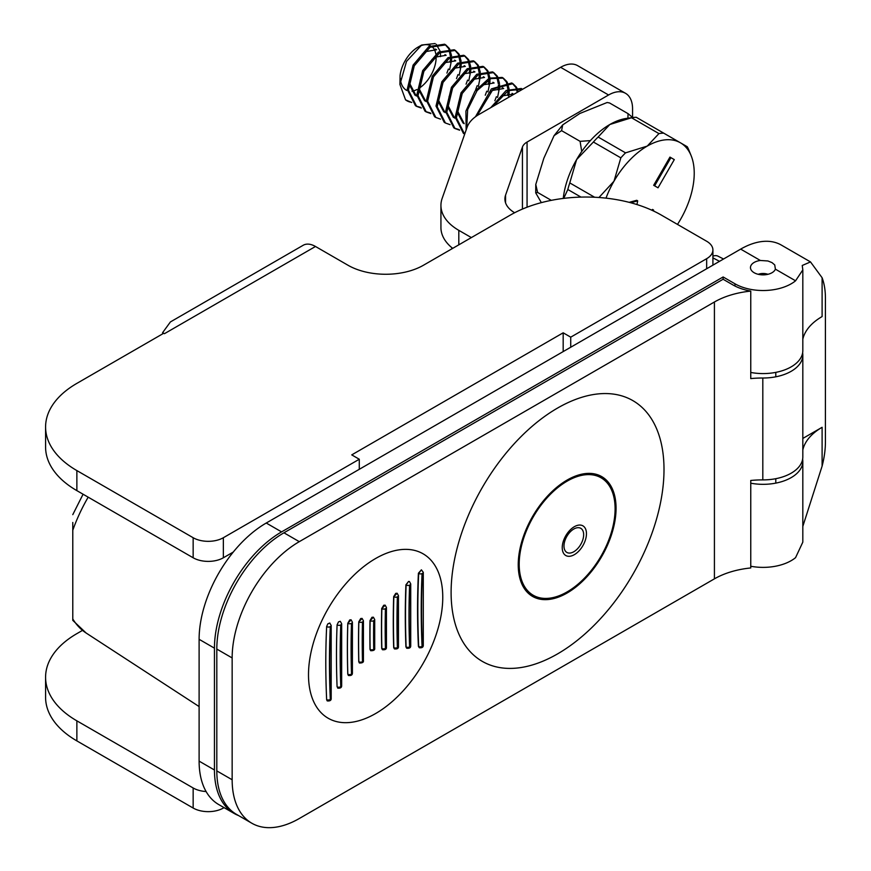 <?xml version="1.0" encoding="UTF-8"?>
<svg xmlns="http://www.w3.org/2000/svg" width="871" height="871" viewBox="0 0 871 871"><rect width="100%" height="100%" fill="white"/><g stroke="black" fill="none" stroke-linecap="round" stroke-linejoin="round"><path stroke-width="1.31" d="M802.822 339.167A67.818 39.151 180 0 1 822.104 316.565L822.104 277.74A81.373 46.98 -60 0 1 825.414 298.034L825.414 442A81.373 46.98 -60 0 1 822.104 466.116L822.104 427.302L802.822 438.44M750.758 372.45A39.739 22.94 0 0 0 802.822 350.643L802.822 269.901L802.245 265.47L810.509 261.921L781.363 245.089A81.373 46.98 120 0 0 740.677 249.117L266.243 523.025A94.939 54.819 120 0 0 199.111 639.303L199.111 761.123A94.939 54.819 120 0 0 218.773 804.586L234.114 813.438A94.939 54.819 -60 0 1 214.451 769.986L214.451 648.166A94.939 54.819 -60 0 1 281.583 531.887L723.126 276.967L734.982 283.804A39.739 22.94 0 0 0 795.561 280.8L802.822 269.901M822.104 277.74L810.509 261.921M802.822 526.411L822.104 466.116M822.104 427.302A67.818 39.151 0 0 0 802.822 449.915M802.637 459.169A39.739 22.94 180 0 1 802.822 461.38A39.739 22.94 180 0 1 750.758 483.198M802.822 461.38L802.822 542.121L795.561 557.658A39.739 22.94 180 0 1 750.758 566.248M760.35 260.473L767.906 260.973L772 262.607L774.733 264.915L775.397 269.161A12.619 7.284 180 0 1 766.611 274.572A12.619 7.284 180 0 1 754.155 272.732A12.619 7.284 180 0 1 750.464 267.582A12.619 7.284 180 0 1 760.35 260.473L740.677 249.117M723.551 259.003L717.965 256.161A13.903 8.024 120 0 0 712.913 256.172M723.126 279.264L723.126 276.967M238.567 815.572A94.939 54.819 -60 0 1 234.114 813.438M72.783 618.954L72.783 620.37L86.131 633.021A118.227 68.265 -60 0 1 72.783 618.954L72.783 530.254A118.227 68.265 -60 0 1 88.178 497.167M72.783 522.469L72.783 530.254M604.997 479.409A78.368 45.248 -60 0 1 605.182 480.052M537.265 597.68A78.368 45.248 -60 0 1 536.612 597.854M329.902 623.103L327.812 623.865L329.739 623.005L331.187 625.476A2.493 1.513 2.7 0 1 330.588 626.401A830.923 479.736 -120 0 0 330.588 699.271A2.493 1.361 -2.6 0 0 331.187 698.335L331.187 625.476M330.588 699.271L330.305 699.457A2.493 1.361 177.4 0 1 326.647 699.653A830.673 479.594 60 0 1 326.647 626.565L326.647 626.565A2.493 1.513 2.7 0 0 330.305 626.587L330.588 626.401M326.647 626.478L327.812 623.865M326.647 699.653L326.647 699.653A833.384 481.151 -120 0 1 326.647 626.565L326.647 626.565M326.647 699.751L327.235 700.905C329.989 701.199 331.318 700.338 331.187 698.335M422.402 573.423A2.493 1.513 2.7 0 0 423.284 572.334L421.401 569.83L418.69 573.401A2.493 1.513 2.7 0 0 422.076 573.586L422.402 573.423A830.89 479.714 -120 0 0 422.402 646.293A2.493 1.361 -2.6 0 0 423.284 645.193L423.284 572.334M422.402 646.293L422.076 646.456A2.493 1.361 177.4 0 1 418.69 646.489L419.267 647.73C421.989 648.068 423.328 647.229 423.284 645.193M419.267 647.73L418.407 646.326A831.097 479.845 60 0 1 418.407 573.238L421.401 569.83M340.234 621.317L338.514 621.883L340.289 621.35M341.007 624.736A832.023 480.378 -120 0 0 341.007 686.555A2.548 1.404 -2.2 0 0 341.661 685.575C341.748 687.567 340.43 688.417 337.687 688.123L338.514 688.177L337.088 686.86A831.849 480.269 60 0 1 337.088 624.845L337.088 624.845A2.548 1.535 2.3 0 0 340.79 624.877L341.007 624.736A2.548 1.535 2.3 0 0 341.661 623.767A2.548 1.535 2.3 0 0 341.661 623.756L340.343 621.382M337.088 624.812L338.514 621.883M341.007 686.555L340.79 686.696A2.548 1.404 177.8 0 1 337.088 686.86M347.79 623.277L347.834 623.298A2.548 1.524 1.9 0 0 351.503 623.331L351.732 623.19A2.548 1.524 1.9 0 0 352.407 622.199L351.1 619.836L347.834 623.298A835.354 482.294 -120 0 0 347.834 674.23L348.389 675.471L347.79 674.208A832.698 480.759 60 0 1 347.79 623.277L349.707 619.945L351.046 619.804M351.732 623.19A832.818 480.825 -120 0 0 351.732 673.98A2.548 1.415 -1.8 0 0 352.407 672.978L352.407 622.199M351.732 673.98L351.503 674.11A2.548 1.415 178.2 0 1 347.834 674.23L347.79 674.208M358.765 621.85L358.841 621.894A2.548 1.513 1.5 0 0 362.488 621.938L362.706 621.807A2.548 1.513 1.5 0 0 363.425 620.783L362.107 618.443L358.841 621.894A835.833 482.567 -120 0 0 358.841 661.764L359.364 662.983L358.765 661.72A833.22 481.064 60 0 1 358.765 621.85L360.703 618.541L362.075 618.421M362.706 621.807A833.286 481.097 -120 0 0 362.706 661.546A2.548 1.426 -1.4 0 0 363.425 660.523L363.425 620.783M362.706 661.546L362.488 661.688A2.548 1.426 178.6 0 1 358.841 661.764L358.765 661.72M370.676 650.691L370.012 649.385A833.438 481.184 60 0 1 370.012 620.588L370.121 620.653A2.548 1.502 1.1 0 0 373.724 620.696L373.953 620.566A2.548 1.502 1.1 0 0 374.704 619.531L373.387 617.201L370.121 620.653A835.986 482.665 -120 0 0 370.121 649.45L370.687 650.691C373.67 650.8 375.009 649.984 374.704 648.231L374.704 619.531M373.953 620.566A833.438 481.195 -120 0 0 373.953 649.276A2.548 1.437 -1 0 0 374.704 648.231M373.953 649.276L373.724 649.407A2.548 1.437 179 0 1 370.121 649.45L370.012 649.385M370.012 620.588L371.961 617.289L373.398 617.201M385.657 608.557A833.275 481.097 -120 0 0 385.657 648.307A2.548 1.426 -1.4 0 0 386.441 647.24L386.441 607.501L385.134 605.16L381.857 608.611A2.548 1.513 1.5 0 0 385.428 608.687L385.657 608.557A2.548 1.513 1.5 0 0 386.441 607.501A2.548 1.513 1.5 0 0 386.441 607.446M385.657 648.307L385.428 648.438A2.548 1.426 178.6 0 1 381.857 648.47L382.423 649.722L381.716 648.394A833.329 481.13 60 0 1 381.716 608.524L383.719 605.258L385.134 605.149M394.378 648.862L393.681 647.545A832.905 480.879 60 0 1 393.681 596.602L395.75 593.369L397.132 593.249L393.855 596.711A2.548 1.524 1.9 0 0 397.394 596.831L397.633 596.7A2.548 1.524 1.9 0 0 398.45 595.622A2.548 1.524 1.9 0 0 398.45 595.568M397.633 596.7A832.807 480.825 -120 0 0 397.633 647.491A2.548 1.415 -1.8 0 0 398.45 646.402L398.45 595.622L397.143 593.26M397.633 647.491L397.394 647.61A2.548 1.415 178.2 0 1 393.855 647.654L394.421 648.895C397.307 649.211 398.646 648.383 398.45 646.402M409.86 584.996A2.548 1.535 2.3 0 0 410.72 583.908L409.446 581.545L408.553 581.447L406.126 584.964A2.548 1.535 2.3 0 0 409.62 585.116L409.86 584.996A832.012 480.367 -120 0 0 409.86 646.826A2.548 1.404 -2.2 0 0 410.72 645.716L410.72 583.908M409.86 646.826L409.62 646.946A2.548 1.404 177.8 0 1 406.126 646.979L406.692 648.231C409.468 648.525 410.818 647.697 410.72 645.727M406.692 648.231L405.908 646.859A832.164 480.454 60 0 1 405.908 584.844L408.553 581.447M802.822 355.074L802.822 456.948A39.739 22.94 180 0 1 762.811 479.899L762.811 378.014A39.739 22.94 0 0 0 802.822 355.074A39.739 22.94 0 0 0 802.637 352.853M762.811 479.899A67.818 39.151 180 0 0 750.758 480.476L750.758 567.957A67.818 39.151 0 0 0 714.416 578.845L299.286 818.522A94.939 54.819 -60 0 1 251.817 823.226A94.939 54.819 -60 0 1 232.154 779.763L216.814 770.9A94.939 54.819 120 0 0 236.477 814.363L251.817 823.226M762.811 378.014A67.818 39.151 0 0 0 750.758 378.591L750.758 291.099A67.818 39.151 0 0 0 714.416 301.997L714.416 578.845M505.572 202.899L505.572 195.126L522.437 147.036A16.952 9.788 180 0 1 527.064 142.06L608.579 94.993A33.904 19.576 -60 0 1 625.541 93.317A33.904 19.576 -60 0 1 632.564 108.842L632.564 117.378M625.541 93.317L577.582 65.63A33.904 19.576 120 0 0 560.63 67.307L479.115 114.373A44.083 25.444 0 0 0 467.074 127.318L442.141 198.436A61.035 35.232 180 0 0 440.933 205.425L440.933 227.571A61.035 35.232 0 0 0 452.691 248.366M458.81 244.838L458.81 230.347L471.363 237.587M505.572 195.126A33.904 19.576 0 0 0 504.908 199.013A33.904 19.576 0 0 0 514.63 212.742M458.81 230.347A61.035 35.232 180 0 1 440.933 205.425M557.56 408.064A150.552 86.915 -60 0 1 649.744 539.214A150.552 86.915 -60 0 1 465.364 645.672A150.552 86.915 -60 0 1 557.56 408.064M567.152 480.041A69.168 39.935 120 0 0 521.958 540.989A69.168 39.935 120 0 0 532.562 596.417A69.168 39.935 120 0 0 585.867 577.887A69.168 39.935 120 0 0 616.058 508.283A69.168 39.935 120 0 0 601.73 476.611A69.168 39.935 120 0 0 567.152 480.041M442.762 597.256A94.939 54.819 -60 0 1 342.063 722.527A94.939 54.819 -60 0 1 342.063 588.263A94.939 54.819 -60 0 1 442.762 597.256M216.814 770.9L216.814 649.08L232.154 657.943A94.939 54.819 -60 0 1 299.286 541.664L714.416 301.997M750.758 291.099A42.559 24.573 0 0 1 732.99 284.959L723.104 279.253L283.946 532.802A94.939 54.819 120 0 0 216.814 649.08M600.957 476.187A69.168 39.935 -60 0 1 609.667 485.659A69.168 39.935 -60 0 1 612.226 491.614M550.799 598.007A69.168 39.935 -60 0 1 544.364 598.769A69.168 39.935 -60 0 1 531.8 595.96M232.154 657.943L232.154 779.763M451.603 248.997L452.005 247.821M573.826 551.735A13.914 8.035 -60 0 1 565.301 539.606A13.914 8.035 -60 0 1 582.34 529.775A13.914 8.035 -60 0 1 573.826 551.735M615.1 508.838A67.818 39.151 -60 0 1 585.497 577.081A67.818 39.151 -60 0 1 533.237 595.252A67.818 39.151 -60 0 1 533.237 516.939A67.818 39.151 -60 0 1 601.055 477.787A67.818 39.151 -60 0 1 615.1 508.838M533.237 595.252L531.702 594.36A67.818 39.151 -60 0 1 520.531 580.532M581.959 474.14A67.818 39.151 -60 0 1 599.52 476.905L601.055 477.787M512.094 93.36L513.291 94.046L501.936 95.984L499.05 98.292M502.502 87.819L503.699 88.515L492.344 90.453L489.458 92.751M456.644 111.172L463.013 122.985L464.21 123.682L457.819 111.499L458.679 102.059M492.91 82.288L494.107 82.974L482.763 84.912L479.867 87.209M483.318 76.746L484.516 77.443L473.171 79.381L470.275 81.678M447.052 105.631L453.421 117.454M473.726 71.215L474.924 71.901L463.579 73.839L460.694 76.136M449.088 96.529L448.227 105.957L454.629 118.14M437.471 100.1L443.84 111.913M464.134 65.673L465.332 66.37L453.987 68.297L451.102 70.605M439.496 90.987L438.636 100.426L445.037 112.609M454.542 60.143L455.751 60.828L444.395 62.766L441.51 65.064M418.287 89.027L424.656 100.84M444.961 54.601L446.159 55.298L434.803 57.225L431.918 59.533M420.312 79.914L419.452 89.354L425.854 101.537M408.695 83.485L415.064 95.298M435.369 49.059L436.567 49.756L425.211 51.694L422.326 53.991M410.72 74.373L409.871 83.812L416.262 95.995M411.7 102.506L405.559 99.849L399.92 84.476L406.517 61.384L421.695 45.009L435.119 43.55M436.208 44.279L440.084 51.095M440.301 52.358L440.454 53.741M440.497 54.623L440.486 56.637M399.92 84.476L400.094 75.461A25.607 14.785 -60 0 1 405.222 60.643A25.607 14.785 -60 0 1 418.026 47.121L421.695 45.009M419.811 46.196A25.607 14.785 -60 0 1 430.383 45.619M431.548 46.326A25.607 14.785 -60 0 1 433.584 48.351M433.954 48.896A25.607 14.785 -60 0 1 435.827 53.969M436.099 56.408A25.607 14.785 -60 0 1 419.397 88.08M416.959 89.517A25.607 14.785 -60 0 1 412.027 91.215M522.502 89.321L521.881 88.864M493.16 106.262L508.218 90.649L522.491 89.19L521.294 88.494L506.214 90.442L490.743 107.656M517.287 92.337L516.024 87.938M515.654 87.187L512.29 83.333M477.134 115.593L493.236 89.005L512.899 83.649L511.702 82.963L491.396 88.886L475.468 116.758M512.899 83.649L516.459 87.187M516.851 87.884L518.245 91.782M507.608 95.374L507.858 93.328M507.924 92.468L507.978 90.791M507.956 89.452L506.432 82.397M506.062 81.645L502.698 77.791M502.132 77.443L489.23 78.15L475.022 91.096L465.909 111.107L466.127 130.04M466.671 128.473L467.662 109.604L477.112 90.584L490.917 78.597L503.307 78.118L506.868 81.645M507.26 82.342L509.067 88.907M509.154 90.138L509.154 92.468M509.121 93.164L508.599 97.356M494.848 100.753L496.361 96.735M498.027 89.833L498.266 87.797M498.332 86.937L498.386 85.26M498.364 83.91L496.84 76.866M496.47 76.115L493.106 72.26M493.715 72.576L492.518 71.89L476.775 74.253L461.02 92.827L455.185 117.16L463.405 133.383L464.602 134.08L456.382 117.835L462.229 93.502L477.983 74.939L493.715 72.576L497.276 76.115M464.014 133.72L464.722 134.047M497.668 76.8L499.475 83.366M499.562 84.607L499.562 86.937M499.529 87.623L497.559 97.421M485.256 95.222L486.769 91.194M488.435 84.291L488.675 82.255M488.74 81.395L488.794 79.718M488.773 78.379L487.248 71.324M486.878 70.573L483.514 66.719M484.124 67.045L482.926 66.348L467.194 68.711L451.439 87.285L445.593 111.608L453.813 127.852L455.01 128.538L446.79 112.294L452.637 87.96L468.391 69.397L484.124 67.045L487.684 70.573M454.422 128.179L459.191 129.616M459.648 130.193L455.01 128.538M488.076 71.27L489.883 77.824M489.97 79.065L489.97 81.395M489.938 82.092L487.967 91.891M475.664 89.68L477.177 85.663M478.843 78.76L479.083 76.713M479.148 75.853L479.202 74.177M479.181 72.837L477.656 65.793M477.286 65.042L473.922 61.177M474.532 61.503L473.334 60.818L457.602 63.169L441.847 81.743L436.001 106.077L444.221 122.31L445.429 123.007L437.198 106.763L443.045 82.418L458.81 63.866L474.532 61.503L478.092 65.031M450.067 124.662L445.429 123.007M478.495 65.728L480.302 72.293M480.378 73.534L480.378 75.864M480.346 76.55L478.375 86.349M466.072 84.149L467.585 80.121M469.251 73.218L469.491 71.182M469.556 70.322L469.611 68.646M469.589 67.307L468.065 60.251M467.705 59.5L464.33 55.646M464.951 55.973L463.742 55.276L448.01 57.638L432.256 76.202L426.409 100.535L434.64 116.779L435.838 117.465L427.607 101.221L433.453 76.888L449.218 58.324L464.951 55.973L468.5 59.5M440.476 119.12L435.838 117.465M468.903 60.197L470.71 66.751M470.786 67.992L470.786 70.322M470.754 71.008L468.783 80.818M456.491 78.608L457.994 74.59M459.659 67.688L459.899 65.641M459.964 64.781L460.03 63.104M459.997 61.765L458.473 54.71M458.113 53.969L454.738 50.104M455.359 50.431L454.161 49.745L438.429 52.097L422.664 70.66L416.817 94.993L425.048 111.238L426.246 111.934L418.026 95.679L423.872 71.346L439.626 52.783L455.359 50.431L458.908 53.958M425.658 111.564L430.416 113.001M430.884 113.589L426.246 111.934M459.311 54.655L461.118 61.22M461.195 62.462L461.205 64.792M461.162 65.477L459.191 75.276M446.899 73.077L448.402 69.049M450.067 62.146L450.318 60.11M450.372 59.25L450.438 57.573M450.405 56.234L448.881 49.179M448.521 48.428L445.157 44.573M445.767 44.9L444.569 44.203L428.837 46.555L413.083 65.118L407.236 89.452L415.456 105.696L416.654 106.393L408.434 90.149L414.28 65.815L430.034 47.252L445.767 44.9L449.316 48.428M416.066 106.033L420.835 107.46M421.292 108.048L416.654 106.393M449.719 49.124L451.526 55.679M451.614 56.92L451.614 59.25M451.581 59.936L449.61 69.745M629.167 202.333L636.734 200.308L637.692 200.863L630.702 202.736M636.941 204.554L637.692 200.863M657.072 187.243L653.675 185.294L658.03 187.798L674.296 159.611L670.91 157.651L654.633 185.839M653.675 185.294L669.951 157.096L670.91 157.651M651.704 210.161L652.531 209.432L653.49 209.976L652.749 210.64M653.794 211.13L653.49 209.976M563.254 198.425A66.457 38.368 -60 0 1 576.602 159.589A66.457 38.368 -60 0 1 609.831 124.509A66.457 38.368 -60 0 1 626.597 118.402L632.607 117.574A70.529 40.719 120 0 0 631.508 117.748L609.831 124.509L598.116 137.019A70.529 40.719 120 0 0 593.391 142.017L576.602 159.589L569.776 182.91A70.529 40.719 120 0 0 567.816 189.497L563.722 198.37M405.559 99.849A33.904 19.576 120 0 0 406.942 100.786A33.904 19.576 120 0 0 411.515 102.277M598.965 197.499L614.001 181.179L620.827 157.858A70.529 40.719 -60 0 1 625.552 152.861L647.229 146.099L658.944 133.59A70.529 40.719 -60 0 1 663.669 133.121L636.244 117.28A70.529 40.719 120 0 0 632.607 117.574M620.827 157.858L593.391 142.017M598.116 137.019L625.552 152.861M569.776 182.91L594.61 197.238M580.979 197.096L567.816 189.497M663.669 133.121L687.284 146.753A70.529 40.719 -60 0 1 688.841 150.041L691.128 155.659A66.457 38.368 120 0 0 680.458 142.811A66.457 38.368 120 0 0 647.229 146.099A66.457 38.368 120 0 0 614.001 181.179A66.457 38.368 120 0 0 605.998 198.142M677.496 224.413A66.457 38.368 120 0 0 680.458 219.546A66.457 38.368 120 0 0 694.231 173.231A66.457 38.368 120 0 0 691.128 155.659M658.944 133.59L631.508 117.748M400.279 78.281C400.758 84.084 402.881 88.145 406.67 90.453M581.719 151.521L580.097 141.342L590.375 140.612M627.904 118.216L628.056 113.655L632.749 117.563M609.548 102.963L607.131 102.506L609.548 102.963L628.056 113.655M580.097 141.342L561.588 130.65L554.087 135.626L543.852 158.228L535.774 184.478L537.614 192.447L551.299 200.352M537.614 192.447L535.719 192.872L541.359 202.638M607.131 102.506L579.814 113.491L562.699 124.88L561.588 130.65M775.789 483.122L775.789 478.691L775.789 483.122M775.789 376.805L775.789 372.374L775.789 376.805M767.928 274.311A8.96 5.172 0 0 0 758.227 274.311M764.335 274.833A6.75 3.898 0 0 0 761.82 274.833M206.1 791.532A21.361 12.336 180 0 1 193.155 787.983L193.155 808.038A21.361 12.336 -0 0 0 223.357 808.038L224.054 807.635M82.473 630.397L76.866 633.642A106.795 61.656 -0 0 0 45.586 677.235A106.795 61.656 -0 0 0 76.866 720.84L193.155 787.983M45.586 677.235L45.586 697.29A106.795 61.656 180 0 0 76.866 740.894L193.155 808.038M162.681 333.843L162.572 332.711L170.422 321.932L303.206 245.263A24.562 14.186 60 0 1 315.487 246.482L347.965 265.23A53.392 30.833 -0 0 0 423.48 265.23L510.319 215.093A106.795 61.656 -0 0 1 661.35 215.093L706.664 241.256A21.361 12.336 180 0 1 712.913 249.977A21.361 12.336 180 0 1 706.664 258.687L706.664 268.758M193.155 557.778L76.866 490.634A106.795 61.656 180 0 1 45.586 447.041L45.586 426.986A106.795 61.656 -0 0 0 76.866 470.58L193.155 537.723L193.155 557.778A21.361 12.336 -0 0 0 223.357 557.778L233.265 552.062M223.357 557.778L223.357 537.723A21.361 12.336 180 0 1 193.155 537.723M162.572 332.711A24.562 14.186 60 0 1 163.704 333.266L76.866 383.382A106.795 61.656 -0 0 0 45.586 426.986M570.734 347.235L570.734 337.164L706.664 258.687M563.178 351.59L563.178 332.809L570.734 337.164M359.288 469.306L359.288 459.246L351.742 454.88L563.178 332.809M223.357 537.723L359.288 459.246M775.397 269.161L795.561 280.8M734.982 286.036L734.982 283.804M281.583 531.887L266.243 523.025M719.511 261.333L712.913 257.86M214.451 769.986L199.111 761.123M199.111 639.303L214.451 648.166M330.305 699.457A830.89 479.714 60 0 1 330.305 626.587M418.407 573.238L418.69 573.401A833.416 481.173 -120 0 0 418.69 646.489L418.407 646.326M422.076 646.456A830.923 479.736 60 0 1 422.076 573.586M340.79 686.696A832.012 480.367 60 0 1 340.79 624.877M351.503 674.11A832.807 480.825 60 0 1 351.503 623.331M362.488 661.688A833.275 481.097 60 0 1 362.488 621.938M373.724 649.407A833.438 481.195 60 0 1 373.724 620.696M381.716 608.524L381.857 608.611A835.833 482.567 -120 0 0 381.857 648.47L381.716 648.394M385.428 648.438A833.286 481.097 60 0 1 385.428 608.687M393.681 596.602L393.855 596.711A835.365 482.294 -120 0 0 393.855 647.654L393.681 647.545M397.394 647.61A832.818 480.825 60 0 1 397.394 596.831M405.908 584.844L406.126 584.964A834.57 481.848 -120 0 0 406.126 646.979L405.908 646.859M409.62 646.946A832.023 480.378 60 0 1 409.62 585.116M560.63 67.307L608.579 94.993M522.437 147.036L522.437 209.073M299.286 541.664L283.946 532.802M527.064 142.06L527.064 207.211M574.348 554.664A17.126 9.886 120 0 0 584.833 527.63A17.126 9.886 120 0 0 563.864 539.737A17.126 9.886 120 0 0 574.348 554.664M223.357 808.038L223.357 807.232M76.866 740.894L76.866 720.84M76.866 490.634L76.866 470.58M163.704 333.245L164.456 333.68L315.487 246.482M72.783 514.652L83.072 494.227M86.131 633.021L199.111 706.566M341.661 685.575L341.661 623.767M352.407 672.978C352.461 674.992 351.133 675.82 348.389 675.471L348.389 675.471M363.425 660.523C363.773 662.254 362.434 663.081 359.407 663.005M386.441 647.24C386.582 649.178 385.243 650.006 382.413 649.712M606.107 481.75L604.616 479.039M539.193 597.648L536.101 597.713M503.307 78.118L502.11 77.421M535.774 184.478L535.719 192.872M562.699 124.88L554.098 135.626M712.913 265.143L712.913 249.977"/></g></svg>
